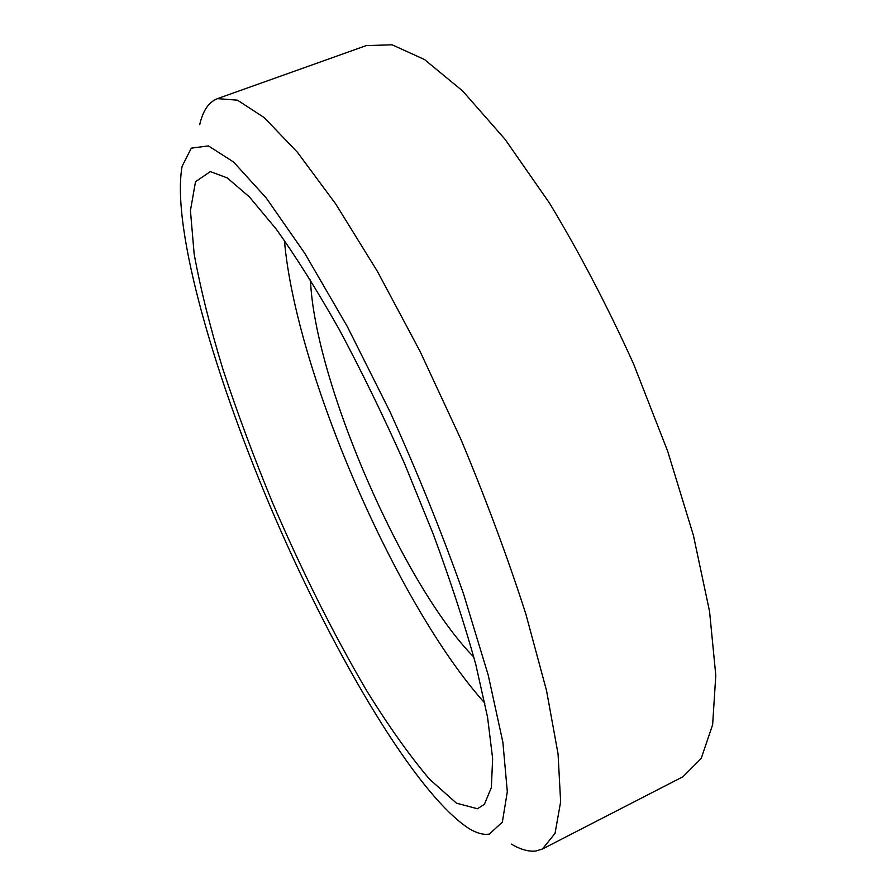 <?xml version="1.0" encoding="UTF-8"?>
<svg xmlns="http://www.w3.org/2000/svg" width="896" height="896" viewBox="0 0 896 896"><rect width="100%" height="100%" fill="white"/><g stroke="black" fill="none" stroke-linecap="round" stroke-linejoin="round"><path stroke-width="1.34" d="M473.838 657.126C402.83 584.987 314.518 381.102 310.464 279.955M489.406 834.053C483.571 835.094 476.739 833.235 468.899 828.486C415.934 794.013 335.877 657.933 275.632 519.019C215.51 380.05 171.002 228.57 182.09 166.342L191.296 148.154L208.41 145.902L233.554 161.997L266.179 197.904L304.875 253.478L347.234 326.39L390.096 411.947C417.838 473.29 442.299 533.859 463.467 593.645L488.219 675.091L502.88 742.258L507.315 791.694L502.354 822.114L489.406 834.053M511.302 844.099C520.531 849.531 528.741 851.838 535.92 851.01L542.506 848.971L555.038 833.37L560.627 801.853L558.062 753.984L546.538 690.614L525.874 614.107C507.752 557.726 486.024 499.307 460.701 438.85L420.011 351.277L377.44 271.432L335.765 204.03L297.427 152.275L264.264 117.656L237.451 100.162L217.493 98.638C208.734 102.054 202.81 110.757 199.707 124.734M217.493 98.638L366.262 45.595L392.078 44.8L424.502 59.528L462.661 90.989L505.042 139.283L549.483 203.101C579.342 252.493 607.376 306.118 633.584 363.966L667.654 451.158L693.403 535.349L709.554 611.408L715.792 675.36L712.634 724.718L701.21 758.442L682.954 776.742L542.506 848.971M477.456 808.741L456.445 803.163L429.565 779.24C409.528 755.574 388.55 726.04 366.621 690.626C333.2 633.606 301.795 570.842 272.395 502.342C253.826 457.173 237.35 412.888 222.981 369.466C210.101 327.219 200.48 288.736 194.152 254.016L190.434 210.582L195.507 181.731L210.336 171.573L227.304 177.946L249.379 196.918L276.069 228.917C295.87 256.547 316.87 289.968 339.08 329.19C361.514 371.123 383.286 415.8 404.398 463.243L433.306 534.251C450.542 580.989 464.699 624.411 475.798 664.507L487.547 717.136L492.632 758.486L491.366 787.573L484.411 804.306L477.456 808.741M484.87 703.17C396.715 605.158 295.624 371.762 284.424 240.419"/></g></svg>
